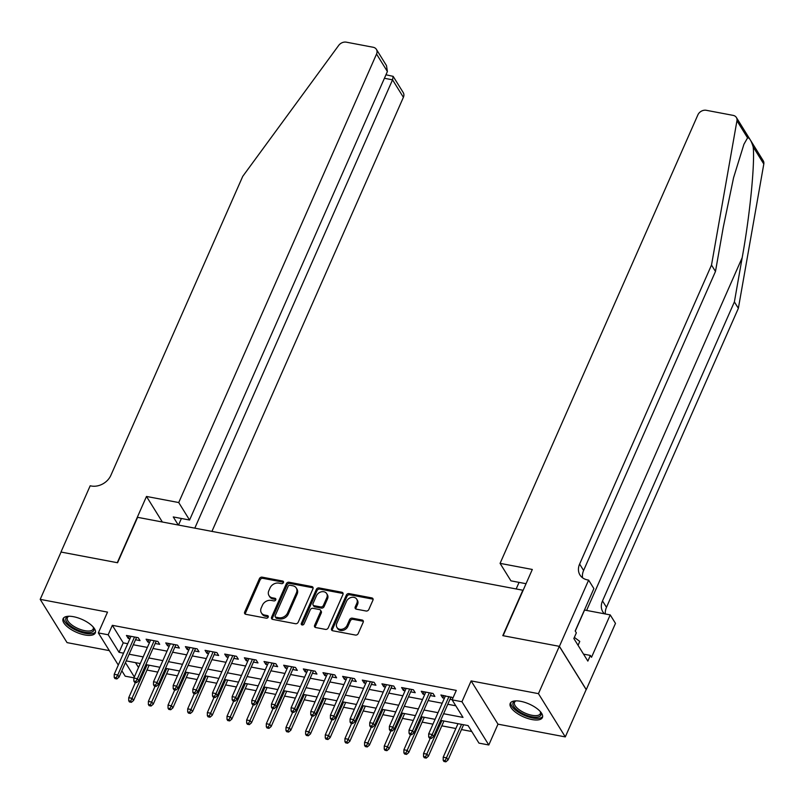 <?xml version="1.0" encoding="UTF-8"?>
<svg xmlns="http://www.w3.org/2000/svg" width="804" height="804" viewBox="0 0 804 804"><rect width="100%" height="100%" fill="white"/><g stroke="black" fill="none" stroke-linecap="round" stroke-linejoin="round"><path stroke-width="1.21" d="M283.44 582.588A1.548 1.226 -31.8 0 0 282.666 581.041L262.164 577.161A2.211 1.759 -31.8 0 0 259.421 578.649L244.667 612.085A2.211 1.759 -31.8 0 0 245.783 614.306L266.275 618.186A1.548 1.226 -31.8 0 0 267.42 615.583L264.777 615.09A7.085 5.608 -31.8 0 1 261.38 612.879A7.085 5.608 -31.8 0 1 261.22 607.975L262.446 605.191A7.085 5.608 -31.8 0 1 271.249 600.407L273.903 600.91A1.548 1.226 -31.8 0 0 275.048 598.317L272.395 597.814A7.085 5.608 -31.8 0 1 268.998 595.603A7.085 5.608 -31.8 0 1 268.837 590.699L270.074 587.915A7.085 5.608 -31.8 0 1 278.867 583.131L281.521 583.634A1.548 1.226 -31.8 0 0 283.44 582.588M283.541 582.247A1.548 1.226 -31.8 0 0 283.39 582.207L262.888 578.327A2.211 1.759 -31.8 0 0 260.144 579.815L245.401 613.251A2.211 1.759 -31.8 0 0 245.23 614.105M268.305 616.799A1.548 1.226 -31.8 0 0 268.154 616.758L265.501 616.256L264.777 615.09M275.923 599.523A1.548 1.226 -31.8 0 0 275.772 599.482L273.119 598.98L272.395 597.814M520.66 701.319A17.587 7.015 -156.2 0 0 510.228 703.339A17.587 7.015 -156.2 0 0 515.846 712.475A17.587 7.015 -156.2 0 0 531.987 719.56A17.587 7.015 -156.2 0 0 542.419 717.54A17.587 7.015 -156.2 0 0 536.791 708.414A17.587 7.015 -156.2 0 0 520.66 701.319M73.516 616.708A17.587 7.015 -156.2 0 0 63.084 618.728A17.587 7.015 -156.2 0 0 68.702 627.854A17.587 7.015 -156.2 0 0 84.842 634.949A17.587 7.015 -156.2 0 0 95.274 632.929A17.587 7.015 -156.2 0 0 89.646 623.803A17.587 7.015 -156.2 0 0 73.516 616.708M366.071 611.01A2.211 1.759 -31.8 0 0 368.815 609.512L372.955 600.136A2.211 1.759 -31.8 0 0 371.84 597.915L349.077 593.603A2.211 1.759 -31.8 0 0 346.333 595.101L331.58 628.537A2.211 1.759 -31.8 0 0 332.695 630.758L355.458 635.059A2.211 1.759 -31.8 0 0 358.202 633.572L363.207 622.236A2.211 1.759 -31.8 0 0 362.091 620.015L352.353 618.175A2.211 1.759 -31.8 0 0 349.599 619.663L347.127 625.281A5.919 4.693 -31.8 0 1 342.122 629.231A5.919 4.693 -31.8 0 1 336.936 627.432A5.919 4.693 -31.8 0 1 336.806 623.331L346.514 601.322A5.919 4.693 -31.8 0 1 351.519 597.372A5.919 4.693 -31.8 0 1 356.705 599.171A5.919 4.693 -31.8 0 1 356.835 603.271L355.217 606.94A2.211 1.759 -31.8 0 0 356.323 609.161L366.071 611.01M559.313 646.336L586.166 689.591L565.302 736.906L538.449 693.651L559.313 646.336L502.801 635.642L522.841 590.226L137.605 517.324L117.575 562.75L61.064 552.057L40.2 599.362L107.515 612.105L98.339 632.919L108.168 634.778L112.339 625.321L456.29 690.405L452.119 699.872L461.948 701.731L488.802 744.986L478.973 743.127L468.089 725.59L440.682 720.404M538.449 693.651L471.124 680.908L461.948 701.731M312.957 588.779A2.211 1.759 -31.8 0 0 311.841 586.558L289.078 582.247A2.211 1.759 -31.8 0 0 286.335 583.744L271.581 617.181A2.211 1.759 -31.8 0 0 272.697 619.402L295.46 623.713A2.211 1.759 -31.8 0 0 298.204 622.216L312.957 588.779M319.077 587.925L341.841 592.236A2.211 1.759 -31.8 0 1 342.956 594.457L328.203 627.894A2.211 1.759 -31.8 0 1 325.459 629.391L315.711 627.542A2.211 1.759 -31.8 0 1 314.605 625.321L320.585 611.764A2.211 1.759 -31.8 0 0 319.479 609.543L313.017 608.316A2.211 1.759 -31.8 0 0 310.264 609.804L304.043 623.924A1.548 1.226 -31.8 0 1 301.339 623.412L316.334 589.422A2.211 1.759 -31.8 0 1 319.077 587.925L319.801 589.101L342.564 593.402L341.841 592.236M40.2 599.362L67.054 642.617L109.324 650.617M135.524 639.763L140.047 640.617L138.238 637.703L126.439 635.461L128.258 638.386L129.926 638.708M155.172 643.481L159.705 644.336L157.896 641.421L146.097 639.19L147.916 642.105L149.574 642.426M174.83 647.2L179.362 648.064L177.543 645.14L165.755 642.909L167.564 645.823L169.232 646.145M194.488 650.918L199.01 651.783L197.201 648.858L185.402 646.627L187.221 649.552L188.89 649.863M214.145 654.637L218.668 655.501L216.859 652.577L205.06 650.346L206.879 653.27L208.537 653.582M233.793 658.365L238.326 659.22L236.507 656.295L224.718 654.064L226.527 656.989L228.195 657.3M253.451 662.084L257.973 662.938L256.164 660.014L244.376 657.783L246.185 660.707L247.853 661.019M273.109 665.802L277.631 666.657L275.822 663.732L264.024 661.501L265.843 664.426L267.501 664.737M292.756 669.521L297.289 670.375L295.47 667.451L283.681 665.22L285.49 668.144L287.159 668.456M312.414 673.239L316.947 674.094L315.128 671.169L303.339 668.938L305.148 671.863L306.816 672.174M332.072 676.958L336.595 677.812L334.786 674.888L322.987 672.657L324.806 675.581L326.464 675.893M351.72 680.676L356.252 681.531L354.433 678.606L342.645 676.375L344.464 679.3L346.122 679.621M371.378 684.395L375.91 685.249L374.091 682.335L362.302 680.104L364.111 683.018L365.78 683.34M391.035 688.113L395.558 688.968L393.749 686.053L381.95 683.822L383.769 686.737L385.428 687.058M410.683 691.832L415.216 692.696L413.397 689.772L401.608 687.541L403.427 690.465L405.085 690.777M430.341 695.55L434.874 696.415L433.054 693.49L421.266 691.259L423.075 694.184L424.743 694.495M112.339 625.321L123.223 642.848L127.715 643.702M133.313 644.768L147.373 647.421M152.971 648.486L167.021 651.139M172.629 652.205L186.679 654.858M192.277 655.923L206.337 658.576M211.934 659.642L225.994 662.305M231.592 663.36L245.642 666.024M251.24 667.079L265.3 669.742M270.898 670.797L284.958 673.461M290.556 674.516L304.605 677.179M310.213 678.234L324.263 680.898M329.861 681.953L343.921 684.616M349.519 685.671L363.569 688.335M369.177 689.4L383.227 692.053M388.824 693.118L402.884 695.772M408.482 696.837L422.532 699.49M428.14 700.555L442.19 703.209M447.788 704.274L455.798 705.791M453.054 697.761L440.914 694.978L442.733 697.902L444.401 698.214M449.999 699.269L452.2 699.691M146.991 670.054L157.785 672.094M166.649 673.772L177.443 675.812M186.307 677.491L197.091 679.531M205.955 681.209L216.748 683.249M225.612 684.928L236.406 686.968M245.27 688.646L256.064 690.686M264.918 692.365L275.712 694.405M284.576 696.083L295.369 698.123M304.234 699.802L315.027 701.852M323.881 703.52L334.675 705.57M343.539 707.239L354.333 709.289M363.197 710.967L373.991 713.007M382.845 714.686L393.638 716.726M402.502 718.404L413.296 720.444M422.16 722.123L432.954 724.163M441.808 725.841L455.868 728.504M461.466 729.56L471.767 731.509M135.514 662.657L138.519 667.491M471.124 680.908L497.988 724.163L565.302 736.906M497.988 724.163L488.802 744.986M133.956 677.832L125.193 676.174L121.846 670.777M443.617 713.731L463.003 717.409L452.119 699.872M108.168 634.778L119.052 652.315L123.545 653.17M129.142 654.225L143.202 656.888M148.8 657.943L162.85 660.607M168.448 661.662L182.508 664.325M188.106 665.38L202.166 668.044M207.764 669.099L221.814 671.762M227.421 672.817L241.471 675.481M247.069 676.546L261.129 679.199M266.727 680.264L280.777 682.918M286.385 683.983L300.435 686.636M306.033 687.701L320.092 690.355M325.69 691.42L339.74 694.083M345.348 695.138L359.398 697.802M364.996 698.857L379.056 701.52M384.654 702.575L398.704 705.239M404.311 706.294L418.361 708.957M423.959 710.012L438.019 712.676M118.299 665.069L98.339 632.919M125.444 662.617L134.348 676.958M435.075 719.339L421.025 716.686M415.427 715.62L401.367 712.967M395.769 711.902L381.719 709.239M376.111 708.183L362.061 705.52M356.463 704.465L342.403 701.802M336.806 700.746L322.746 698.083M317.148 697.028L303.098 694.365M297.5 693.309L283.44 690.646M277.842 689.591L263.782 686.928M258.184 685.862L244.135 683.209M238.527 682.144L224.477 679.491M218.879 678.425L204.819 675.772M199.221 674.707L185.171 672.054M179.563 670.988L165.513 668.325M159.916 667.27L145.856 664.606M140.258 663.551L126.208 660.888M123.223 642.848L119.052 652.315M128.258 638.386L129.303 636.004M147.916 642.105L148.961 639.723M167.564 645.823L168.619 643.451M187.221 649.552L188.267 647.17M206.879 653.27L207.924 650.888M226.527 656.989L227.582 654.607M246.185 660.707L247.24 658.325M265.843 664.426L266.888 662.044M285.49 668.144L286.546 665.762M305.148 671.863L306.203 669.481M324.806 675.581L325.851 673.199M344.464 679.3L345.509 676.918M364.111 683.018L365.167 680.636M383.769 686.737L384.814 684.365M403.427 690.465L404.472 688.083M423.075 694.184L424.13 691.802M442.733 697.902L443.778 695.52M268.998 595.603L269.722 596.769A7.085 5.608 -31.8 0 0 273.119 598.98M261.38 612.879L262.104 614.045A7.085 5.608 -31.8 0 0 265.501 616.256M313.118 587.925A2.211 1.759 -31.8 0 0 312.565 587.724L289.802 583.423A2.211 1.759 -31.8 0 0 287.058 584.91L272.305 618.346A2.211 1.759 -31.8 0 0 272.144 619.201M290.053 585.252A1.548 1.226 -31.8 0 0 288.133 586.297L275.189 615.643A1.548 1.226 -31.8 0 0 275.963 617.201L278.757 617.733A7.085 5.608 -31.8 0 0 287.551 612.96L296.405 592.89A7.085 5.608 -31.8 0 0 296.244 587.985A7.085 5.608 -31.8 0 0 292.847 585.784L290.053 585.252M275.219 616.718L275.943 617.884A1.548 1.226 -31.8 0 0 276.687 618.376L275.963 617.201M296.244 587.985L296.977 589.161A7.085 5.608 -31.8 0 1 297.128 594.066L288.284 614.125A7.085 5.608 -31.8 0 1 279.48 618.899L276.687 618.376M343.117 593.603A2.211 1.759 -31.8 0 0 342.564 593.402M320.535 610.226L321.258 611.392A2.211 1.759 -31.8 0 1 321.309 612.929L315.329 626.487A2.211 1.759 -31.8 0 0 315.168 627.341M319.801 589.101A2.211 1.759 -31.8 0 0 317.057 590.588L302.063 624.587A1.548 1.226 -31.8 0 0 301.962 624.929M326.796 597.694A5.919 4.693 -31.8 0 0 326.665 593.593A5.919 4.693 -31.8 0 0 321.479 591.784A5.919 4.693 -31.8 0 0 316.474 595.734L313.047 603.492A2.211 1.759 -31.8 0 0 314.163 605.713L320.625 606.94A2.211 1.759 -31.8 0 0 323.369 605.442L326.796 597.694L327.519 598.859A5.919 4.693 -31.8 0 0 327.389 594.759L326.665 593.593M313.098 605.02L313.821 606.196A2.211 1.759 -31.8 0 0 314.887 606.879L314.163 605.713M327.519 598.859L324.092 606.618A2.211 1.759 -31.8 0 1 321.349 608.105L314.887 606.879M356.705 599.171L357.428 600.347A5.919 4.693 -31.8 0 1 357.559 604.447L355.941 608.115A2.211 1.759 -31.8 0 0 355.78 608.97M336.936 627.432L337.66 628.597A5.919 4.693 -31.8 0 0 342.846 630.406A5.919 4.693 -31.8 0 0 347.851 626.457L347.127 625.281M363.368 621.381A2.211 1.759 -31.8 0 0 362.815 621.19L353.077 619.341A2.211 1.759 -31.8 0 0 350.333 620.839L347.851 626.457M373.116 599.281A2.211 1.759 -31.8 0 0 372.574 599.08L349.8 594.769A2.211 1.759 -31.8 0 0 347.057 596.266L332.303 629.703A2.211 1.759 -31.8 0 0 332.142 630.557M128.72 700.776L129.444 701.942L131.414 702.314L130.69 701.148L128.72 700.776L128.73 697.701L132.268 698.364L133.575 700.475L149.122 665.23M130.69 701.148L147.062 664.838M128.73 697.701L135.454 682.445M133.575 700.475L131.414 702.314M116.168 677.762L114.208 677.39L114.932 678.566L116.902 678.938L116.168 677.762L117.756 674.988L114.218 674.315L130.972 636.326M134.509 636.989L117.756 674.988L119.062 677.089L136.569 637.381M116.902 678.938L119.062 677.089M114.218 674.315L114.208 677.39M93.244 627.05A15.226 6.07 23.8 0 1 93.455 627.432A15.226 6.07 23.8 0 1 90.721 632.406A15.226 6.07 23.8 0 1 71.194 626.366A15.226 6.07 23.8 0 1 68.37 616.366A15.226 6.07 23.8 0 1 68.792 616.256M68.933 616.256A14.1 5.618 -156.2 0 0 67.365 617.683A14.1 5.618 -156.2 0 0 74.762 626.879A14.1 5.618 -156.2 0 0 90.329 630.859A14.1 5.618 -156.2 0 0 93.163 629.06A14.1 5.618 -156.2 0 0 93.153 626.939M63.667 617.874A17.477 6.965 -156.2 0 0 73.707 629.05A17.477 6.965 -156.2 0 0 92.329 633.602A17.477 6.965 -156.2 0 0 95.515 631.924M540.389 711.661A15.226 6.07 23.8 0 1 540.6 712.042A15.226 6.07 23.8 0 1 537.866 717.017A15.226 6.07 23.8 0 1 518.339 710.977A15.226 6.07 23.8 0 1 515.515 700.977A15.226 6.07 23.8 0 1 515.937 700.877M516.078 700.877A14.1 5.618 -156.2 0 0 514.51 702.294A14.1 5.618 -156.2 0 0 521.907 711.49A14.1 5.618 -156.2 0 0 537.474 715.47A14.1 5.618 -156.2 0 0 540.308 713.671A14.1 5.618 -156.2 0 0 540.298 711.56M510.811 702.485A17.477 6.965 -156.2 0 0 520.851 713.661A17.477 6.965 -156.2 0 0 539.474 718.213A17.477 6.965 -156.2 0 0 542.66 716.535M578.076 645.341L579.764 641.411L574.357 637.391M578.046 645.3L579.764 641.411M211.934 531.394L403.397 97.304L392.543 79.827L384.412 78.279M194.809 528.148L392.543 79.827L393.156 76.35L403.246 92.621A6.764 5.357 148.2 0 1 403.397 97.304M146.489 496.45L178.729 502.55L376.543 54.049A6.764 5.357 -31.8 0 0 376.393 49.356A6.764 5.357 -31.8 0 0 373.146 47.255L346.323 42.17A6.764 5.357 -31.8 0 0 338.695 45.406L242.738 176.357L110.862 475.355A15.789 12.512 148.2 0 1 91.264 485.998L90.179 485.797L60.973 552.036L117.283 562.689L146.489 496.45L162.358 522.007M178.729 502.55L189.573 520.027L173.262 516.942L178.277 525.022M189.573 520.027L387.397 71.526L376.543 54.049M178.498 525.062L181.402 518.479M376.393 49.356L386.493 65.626L387.397 71.526M385.95 74.782L393.156 76.35M747.569 137.876L736.946 120.771A6.764 5.357 -31.8 0 0 736.374 117.484L763.227 160.74A6.764 5.357 148.2 0 1 763.8 164.026L738.363 308.314L734.384 301.912L742.182 257.672C749.841 215.693 755.026 163.403 753.177 146.921C751.187 140.519 749.308 137.504 747.569 137.876L743.931 144.258L733.57 177.724L723.278 227.22L715.48 271.461L583.603 570.468A15.789 12.512 -31.8 0 0 582.578 577.815M526.037 583.704L510.932 580.84L500.078 563.363L697.892 114.851A6.764 5.357 -31.8 0 1 706.294 110.299L733.127 115.374A6.764 5.357 -31.8 0 1 736.374 117.484M715.48 271.461L711.51 265.059L579.624 564.066A15.789 12.512 -31.8 0 0 579.975 575.001A15.789 12.512 -31.8 0 0 587.543 579.915L588.629 580.126L593.885 588.598L575.192 630.989L576.347 632.859L573.845 638.537L587.855 661.099L590.357 655.421L591.523 657.29L610.216 614.899L615.482 623.381L586.267 689.611L559.413 646.356L503.103 635.703L532.318 569.463L500.078 563.363M738.363 308.314L606.477 607.321A15.789 12.512 -31.8 0 0 605.362 613.985M604.447 613.814A15.789 12.512 -31.8 0 1 602.849 611.854A15.789 12.512 -31.8 0 1 602.508 600.92L734.384 301.912M736.946 120.771L711.51 265.059M588.629 580.126L559.413 646.356M516.168 588.96L519.062 582.387M610.216 614.899L584.568 610.045A25.376 10.12 23.8 0 1 584.438 610.025M590.357 655.421L583.523 654.134M148.378 704.495L149.102 705.661L151.072 706.033L150.338 704.867L148.378 704.495L148.388 701.42L151.926 702.083L153.232 704.193L168.77 668.948M150.338 704.867L166.709 668.556M148.388 701.42L155.112 686.164M153.232 704.193L151.072 706.033M168.036 708.213L168.76 709.379L170.719 709.751L169.996 708.585L168.036 708.213L168.036 705.138L171.574 705.801L172.88 707.912L188.427 672.667M169.996 708.585L186.367 672.275M168.036 705.138L174.769 689.882M172.88 707.912L170.719 709.751M187.684 711.932L188.407 713.098L190.377 713.47L189.654 712.304L187.684 711.932L187.694 708.857L191.231 709.53L192.538 711.63L208.085 676.385M189.654 712.304L206.025 675.993M187.694 708.857L194.417 693.601M192.538 711.63L190.377 713.47M207.342 715.65L208.065 716.826L210.035 717.198L209.301 716.022L207.342 715.65L207.352 712.575L210.889 713.248L212.196 715.349L227.743 680.104M209.301 716.022L225.673 679.712M207.352 712.575L214.075 697.319M212.196 715.349L210.035 717.198M135.826 681.48L133.856 681.109L134.59 682.284L136.549 682.656L135.826 681.48L137.404 678.707L133.866 678.033L150.629 640.044M154.167 640.708L137.404 678.707L138.71 680.807L156.227 641.1M136.549 682.656L138.71 680.807M133.866 678.033L133.856 681.109M155.484 685.199L153.514 684.827L154.237 686.003L156.207 686.375L155.484 685.199L157.061 682.425L153.524 681.752L170.277 643.763M173.815 644.436L157.061 682.425L158.368 684.526L175.885 644.818M156.207 686.375L158.368 684.526M153.524 681.752L153.514 684.827M175.131 688.927L173.172 688.556L173.895 689.721L175.865 690.093L175.131 688.927L176.719 686.144L173.182 685.47L189.935 647.481M193.473 648.155L176.719 686.144L178.026 688.244L195.533 648.537M175.865 690.093L178.026 688.244M173.182 685.47L173.172 688.556M194.789 692.646L192.829 692.274L193.553 693.44L195.513 693.812L194.789 692.646L196.367 689.862L192.829 689.189L209.593 651.2M213.13 651.873L196.367 689.862L197.673 691.963L215.191 652.265M195.513 693.812L197.673 691.963M192.829 689.189L192.829 692.274M226.999 719.369L227.723 720.545L229.683 720.917L228.959 719.741L226.999 719.369L226.999 716.294L230.537 716.967L231.843 719.067L247.391 683.822M228.959 719.741L245.331 683.43M226.999 716.294L233.733 701.048M231.843 719.067L229.683 720.917M214.447 696.364L212.477 695.993L213.201 697.158L215.17 697.53L214.447 696.364L216.025 693.581L212.487 692.917L229.24 654.918M232.778 655.592L216.025 693.581L217.331 695.691L234.848 655.984M215.17 697.53L217.331 695.691M212.487 692.917L212.477 695.993M246.647 723.087L247.381 724.263L249.34 724.635L248.617 723.459L246.647 723.087L246.657 720.012L250.195 720.685L251.501 722.786L267.049 687.541M248.617 723.459L264.988 687.159M246.657 720.012L253.381 704.766M251.501 722.786L249.34 724.635M234.095 700.083L232.135 699.711L232.858 700.877L234.828 701.249L234.095 700.083L235.683 697.299L232.145 696.636L248.898 658.637M252.436 659.31L235.683 697.299L236.989 699.41L254.496 659.702M234.828 701.249L236.989 699.41M232.145 696.636L232.135 699.711M266.305 726.806L267.028 727.982L268.998 728.354L268.275 727.178L266.305 726.806L266.315 723.731L269.853 724.404L271.159 726.504L286.706 691.259M268.275 727.178L284.636 690.877M266.315 723.731L273.038 708.485M271.159 726.504L268.998 728.354M253.752 703.801L251.793 703.43L252.516 704.595L254.476 704.967L253.752 703.801L255.33 701.018L251.793 700.354L268.556 662.355M272.094 663.029L255.33 701.018L256.637 703.128L274.154 663.421M254.476 704.967L256.637 703.128M251.793 700.354L251.793 703.43M285.963 730.534L286.686 731.7L288.646 732.072L287.922 730.906L285.963 730.534L285.973 727.449L289.51 728.122L290.817 730.223L306.354 694.988M287.922 730.906L304.294 694.596M285.973 727.449L292.696 712.203M290.817 730.223L288.646 732.072M273.41 707.52L271.44 707.148L272.174 708.314L274.134 708.686L273.41 707.52L274.988 704.736L271.45 704.073L288.214 666.074M291.751 666.747L274.988 704.736L276.295 706.847L293.812 667.139M274.134 708.686L276.295 706.847M271.45 704.073L271.44 707.148M305.61 734.253L306.344 735.419L308.304 735.791L307.58 734.625L305.61 734.253L305.62 731.168L309.158 731.841L310.465 733.951L326.012 698.706M307.58 734.625L323.952 698.314M305.62 731.168L312.354 715.922M310.465 733.951L308.304 735.791M293.068 711.238L291.098 710.867L291.822 712.032L293.792 712.404L293.068 711.238L294.646 708.465L291.108 707.791L307.862 669.802M311.399 670.466L294.646 708.465L295.952 710.565L313.459 670.858M293.792 712.404L295.952 710.565M291.108 707.791L291.098 710.867M325.268 737.971L325.992 739.137L327.962 739.509L327.238 738.343L325.268 737.971L325.278 734.896L328.816 735.559L330.122 737.67L345.67 702.425M327.238 738.343L343.599 702.033M325.278 734.896L332.002 719.64M330.122 737.67L327.962 739.509M312.716 714.957L310.756 714.585L311.48 715.751L313.439 716.123L312.716 714.957L314.304 712.183L310.766 711.51L327.519 673.521M331.057 674.184L314.304 712.183L315.61 714.284L333.117 674.576M313.439 716.123L315.61 714.284M310.766 711.51L310.756 714.585M344.926 741.69L345.65 742.856L347.619 743.228L346.886 742.062L344.926 741.69L344.936 738.615L348.474 739.278L349.78 741.389L365.317 706.143M346.886 742.062L363.257 705.751M344.936 738.615L351.66 723.359M349.78 741.389L347.619 743.228M332.374 718.675L330.404 718.304L331.137 719.479L333.097 719.851L332.374 718.675L333.951 715.902L330.414 715.228L347.177 677.239M350.715 677.903L333.951 715.902L335.258 718.002L352.775 678.295M333.097 719.851L335.258 718.002M330.414 715.228L330.404 718.304M364.574 745.409L365.307 746.574L367.267 746.946L366.544 745.78L364.574 745.409L364.584 742.333L368.121 742.996L369.428 745.107L384.975 709.862M366.544 745.78L382.915 709.47M364.584 742.333L371.317 727.077M369.428 745.107L367.267 746.946M352.031 722.394L350.062 722.022L350.785 723.198L352.755 723.57L352.031 722.394L353.609 719.62L350.072 718.947L366.825 680.958M370.363 681.621L353.609 719.62L354.916 721.721L372.433 682.013M352.755 723.57L354.916 721.721M350.072 718.947L350.062 722.022M384.232 749.127L384.955 750.293L386.925 750.665L386.201 749.499L384.232 749.127L384.242 746.052L387.779 746.715L389.086 748.825L404.633 713.58M386.201 749.499L402.563 713.188M384.242 746.052L390.965 730.796M389.086 748.825L386.925 750.665M371.679 726.112L369.719 725.741L370.443 726.916L372.413 727.288L371.679 726.112L373.267 723.339L369.729 722.665L386.483 684.676M390.02 685.34L373.267 723.339L374.574 725.439L392.081 685.732M372.413 727.288L374.574 725.439M369.729 722.665L369.719 725.741M403.889 752.845L404.613 754.011L406.583 754.383L405.849 753.217L403.889 752.845L403.899 749.77L407.437 750.444L408.744 752.544L424.281 717.299M405.849 753.217L422.221 716.907M403.899 749.77L410.623 734.514M408.744 752.544L406.583 754.383M391.337 729.831L389.367 729.459L390.101 730.635L392.061 731.007L391.337 729.831L392.915 727.057L389.377 726.384L406.141 688.395M409.678 689.068L392.915 727.057L394.221 729.158L411.738 689.45M392.061 731.007L394.221 729.158M389.377 726.384L389.367 729.459M423.537 756.564L424.271 757.73L426.231 758.102L425.507 756.936L423.537 756.564L423.547 753.489L427.085 754.162L428.391 756.262L443.939 721.017M425.507 756.936L441.878 720.625M423.547 753.489L430.281 738.233M428.391 756.262L426.231 758.102M410.995 733.56L409.025 733.188L409.749 734.353L411.718 734.725L410.995 733.56L412.573 730.776L409.035 730.102L425.788 692.113M429.326 692.787L412.573 730.776L413.879 732.876L431.396 693.179M411.718 734.725L413.879 732.876M409.035 730.102L409.025 733.188M443.195 760.282L443.919 761.458L445.888 761.83L445.165 760.654L443.195 760.282L443.205 757.207L446.743 757.881L448.049 759.981L463.596 724.736M445.165 760.654L461.536 724.344M443.205 757.207L457.999 723.68M448.049 759.981L445.888 761.83M430.642 737.278L428.683 736.906L429.406 738.072L431.376 738.444L430.642 737.278L432.23 734.494L428.693 733.831L445.446 695.832M448.984 696.505L432.23 734.494L433.537 736.605L451.044 696.897M431.376 738.444L433.537 736.605M428.693 733.831L428.683 736.906M283.39 582.207L282.666 581.041M268.154 616.758L267.42 615.583M275.772 599.482L275.048 598.317M245.401 613.251L244.667 612.085M260.144 579.815L259.421 578.649M262.888 578.327L262.164 577.161M272.305 618.346L271.581 617.181M287.058 584.91L286.335 583.744M289.802 583.423L289.078 582.247M312.565 587.724L311.841 586.558M279.48 618.899L278.757 617.733M288.284 614.125L287.551 612.96M297.128 594.066L296.405 592.89M315.329 626.487L314.605 625.321M321.309 612.929L320.585 611.764M302.063 624.587L301.339 623.412M317.057 590.588L316.334 589.422M321.349 608.105L320.625 606.94M324.092 606.618L323.369 605.442M355.941 608.115L355.217 606.94M357.559 604.447L356.835 603.271M350.333 620.839L349.599 619.663M353.077 619.341L352.353 618.175M362.815 621.19L362.091 620.015M332.303 629.703L331.58 628.537M347.057 596.266L346.333 595.101M349.8 594.769L349.077 593.603M372.574 599.08L371.84 597.915M742.182 257.672L586.598 610.437M583.603 570.468L579.624 564.066M602.508 600.92L606.477 607.321M763.8 164.026L753.177 146.921M575.272 631.12L584.568 610.045"/></g></svg>

